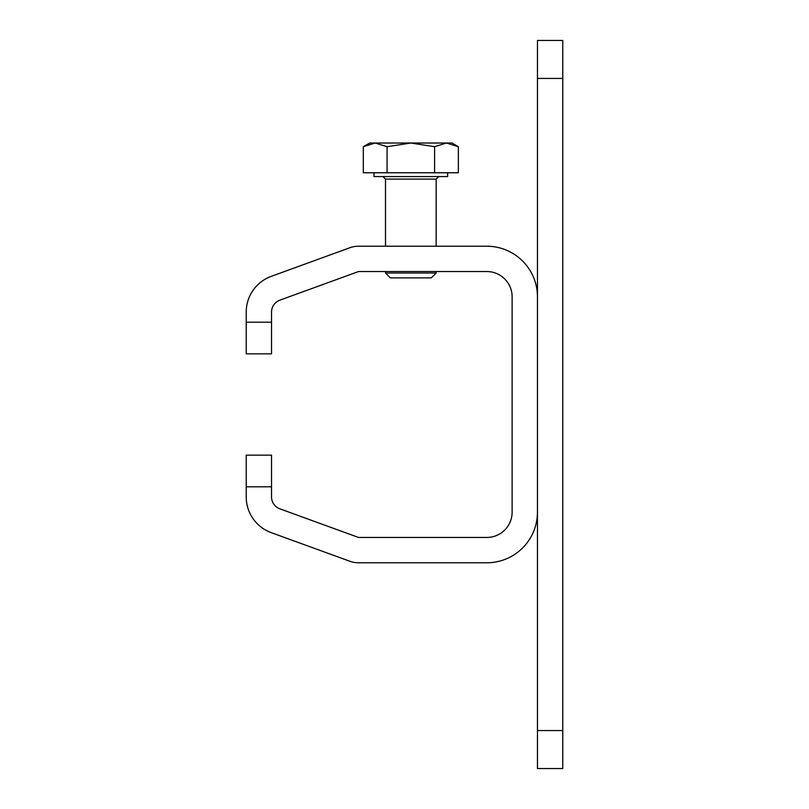 <?xml version="1.0" encoding="UTF-8"?>
<svg xmlns="http://www.w3.org/2000/svg" width="809" height="809" viewBox="0 0 809 809"><rect width="100%" height="100%" fill="white"/><g stroke="black" fill="none" stroke-linecap="round" stroke-linejoin="round"><path stroke-width="1.21" d="M410.83 273.017L436.152 273.017L431.298 277.871L390.363 277.871L385.509 273.017L410.83 273.017M458.349 146.692L458.349 172.772L363.312 172.772L363.312 146.692L375.194 143.021L451.988 143.021L458.349 146.692L446.467 143.021L434.595 146.692L434.595 172.772M363.312 146.692L369.683 143.021L375.194 143.021L387.076 146.692L387.076 172.772M387.076 146.692L410.83 143.021L434.595 146.692M374.011 172.772L374.011 176.574L447.65 176.574L447.65 172.772M562.781 730.557L562.781 40.45L537.459 40.45L537.459 768.55L562.781 768.55L562.781 730.557L537.459 730.557M349.852 247.746L271.217 276.365A37.993 37.993 0 0 0 246.219 312.062L246.219 322.194L271.541 322.194L271.541 312.062A12.661 12.661 0 0 1 279.874 300.169L358.518 271.541L486.806 271.541A25.322 25.322 0 0 1 512.127 296.873L512.127 512.127A25.322 25.322 0 0 1 486.806 537.459L358.518 537.459L279.874 508.831A12.661 12.661 0 0 1 271.541 496.938L271.541 486.806L246.219 486.806L246.219 496.938A37.993 37.993 0 0 0 271.217 532.635L349.852 561.254A25.322 25.322 0 0 0 358.518 562.781L486.806 562.781A50.654 50.654 0 0 0 537.459 512.127L537.459 296.873A50.654 50.654 0 0 0 486.806 246.219L358.518 246.219A25.322 25.322 0 0 0 349.852 247.746M271.541 322.194L271.541 353.846L246.219 353.846L246.219 322.194M246.219 486.806L246.219 455.154L271.541 455.154L271.541 486.806M385.509 246.219L385.509 179.102L436.152 179.102L436.152 246.219M562.781 78.443L537.459 78.443M385.509 271.541L385.509 273.017M436.152 271.541L436.152 273.017M436.152 179.102L438.69 176.574M385.509 179.102L382.97 176.574"/></g></svg>

